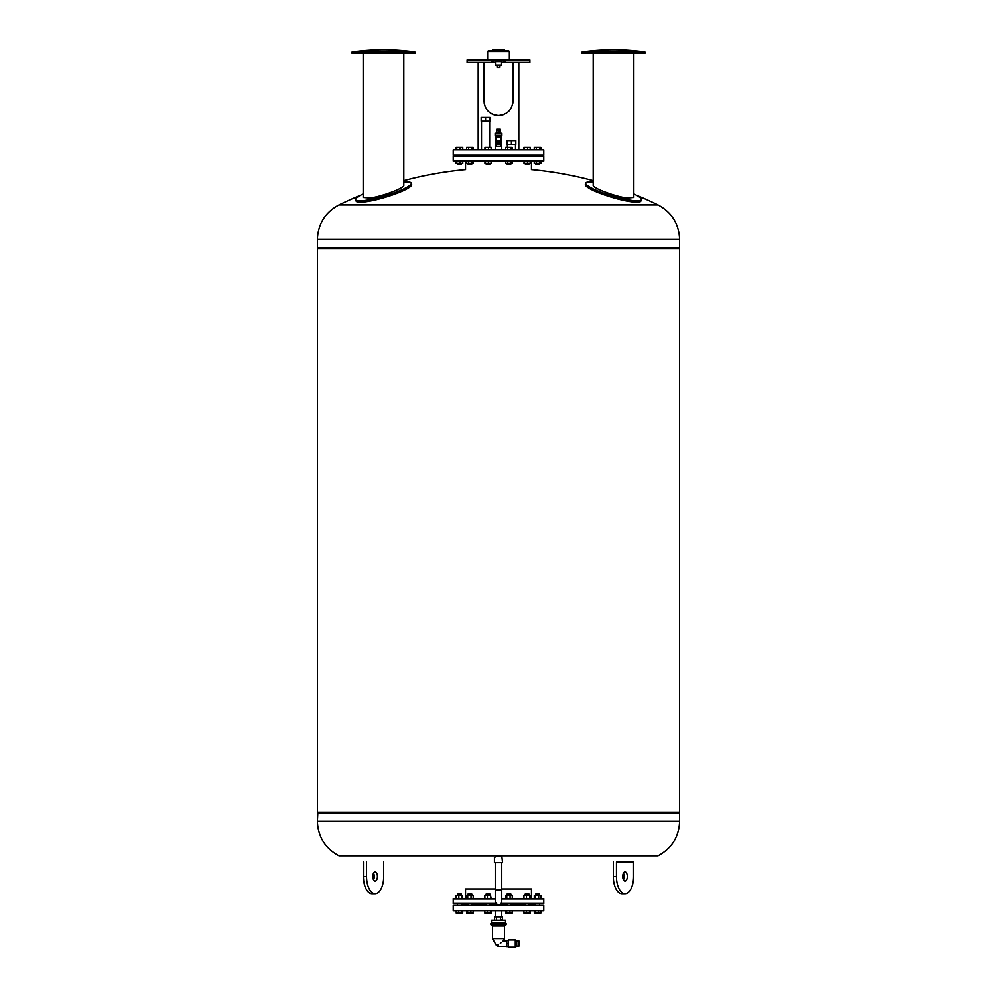 <?xml version="1.0" encoding="UTF-8"?>
<svg xmlns="http://www.w3.org/2000/svg" width="997" height="997" viewBox="0 0 997 997"><rect width="100%" height="100%" fill="white"/><g stroke="black" fill="none" stroke-linecap="round" stroke-linejoin="round"><path stroke-width="1.5" d="M510.663 893.786L507.037 894.022L510.663 893.786M507.299 894.022L507.037 895.281M512.259 898.858L512.259 895.281L505.678 895.281L505.678 898.858M510.09 898.858L510.09 895.281M506.8 898.858L506.8 895.281M489.726 893.786L486.1 894.022L489.726 893.786M490.574 898.858L490.574 895.281L484.878 895.281L484.878 898.858M487.421 898.858L487.421 895.281M491.185 898.858L490.574 895.281M471.593 893.786L467.967 894.022L471.593 893.786M471.02 898.858L471.02 895.281L466.608 895.281L466.608 898.858M467.73 898.858L467.73 895.281M473.189 898.858L473.189 895.281L471.02 895.281M461.125 893.786L457.498 894.022L461.125 893.786M458.832 898.858L458.832 895.281L456.14 895.281L456.14 898.858M456.277 898.858L456.277 895.281M462.583 898.858L462.583 895.281L458.832 895.281M461.972 898.858L461.972 895.281M462.72 898.858L462.583 895.281M536.099 893.786L539.502 894.022L539.502 895.281L539.252 893.786L536.099 893.786M540.86 898.858L540.86 895.281L534.28 895.281L534.28 898.858M538.692 898.858L538.692 895.281M535.401 898.858L535.401 895.281M528.784 893.786L525.17 894.022L528.784 893.786M525.17 895.281L525.17 894.022M530.254 898.858L530.254 895.281L523.948 895.281L523.948 898.858M529.644 898.858L529.644 895.281M526.491 898.858L526.491 895.281M525.17 905.376L525.17 903.444M495.571 903.444L453.224 903.444L453.224 898.858L495.247 898.858M501.753 898.858L543.776 898.858L543.776 903.444L501.429 903.444M465.537 898.858L465.537 888.95L495.247 888.95M501.753 888.95L531.463 888.95L531.463 898.858M461.362 904.167L467.967 904.167M471.83 904.167L486.1 904.167M489.963 904.167L496.045 904.167M500.955 904.167L507.037 904.167M510.9 904.167L525.17 904.167M529.033 904.167L535.638 904.167L535.638 905.376L535.638 903.444M534.305 910.685L534.305 913.102L540.823 913.102L540.823 910.685M535.289 910.685L535.289 913.102M538.554 910.685L538.554 913.102M530.304 910.685L530.304 913.102L530.367 910.685M529.544 910.685L529.544 913.102L530.304 913.102M523.899 910.685L523.899 913.102L529.544 913.102M526.354 910.685L526.354 913.102M512.234 910.685L512.234 913.102L509.953 913.102L509.953 910.685M505.703 910.685L505.703 913.102L509.953 913.102M506.688 910.685L506.688 913.102M491.234 910.685L491.234 913.102L491.297 910.685M490.487 910.685L490.487 913.102L491.234 913.102M487.284 910.685L487.284 913.102L490.487 913.102M484.829 910.685L484.829 913.102L487.284 913.102M473.164 910.685L473.164 913.102L470.883 913.102L470.883 910.685M467.618 910.685L467.618 913.102L470.883 913.102M466.633 910.685L466.633 913.102L467.618 913.102M461.885 910.685L461.885 913.102L462.695 913.102L462.695 910.685M462.633 910.685L462.633 913.102M458.682 910.685L458.682 913.102L461.885 913.102M456.227 910.685L456.227 913.102L458.682 913.102M456.177 910.685L456.227 913.102M484.766 910.685L484.829 913.102M523.836 910.685L523.899 913.102M453.224 910.685L543.776 910.685L543.776 905.376L453.224 905.376L453.224 910.685M505.379 920.231L491.621 920.231L505.379 920.231L505.741 923.122L490.898 923.484L506.102 923.484L490.898 924.094L506.102 924.094L505.803 925.141L491.197 925.141L492.468 925.989L492.468 938.563L504.532 938.563L492.468 938.563L496.095 944.919A2.779 2.779 0 0 0 498.5 946.303L498.5 944.894C504.096 940.046 504.096 940.046 498.5 944.894L496.095 944.919M506.227 940.757L502.837 941.131M501.005 942.738L500.332 943.324M506.227 946.303L498.5 946.303M503.286 940.757L504.532 938.563L504.532 925.989L505.803 925.141M508.52 946.552L506.825 946.552L506.825 940.507L508.52 940.507M508.52 943.523L506.825 943.523M515.287 940.632L516.733 940.632L516.733 946.427L515.287 946.427M515.287 943.523L516.733 943.523M506.825 940.57L506.825 946.489M508.52 939.909L508.52 947.15L515.287 947.15L515.287 939.909L508.52 939.909M516.733 941.031L519.026 941.031L519.026 946.028L516.733 946.028M500.457 916.841L502.401 916.841L502.401 919.745L500.457 919.745L500.457 916.841L494.599 916.841L494.599 919.745M490.898 923.484L491.197 925.141M491.621 920.231L491.259 923.122M496.543 919.745L496.543 916.841M501.753 916.841L501.753 910.685M512.994 62.412L512.994 101.046C512.221 109.807 507.398 114.63 498.5 115.527C489.602 114.63 484.779 109.807 484.006 101.046L484.006 62.412M484.006 101.046L484.068 102.317M484.218 103.501L484.442 104.548M484.916 106.081L485.439 107.327M486.249 108.773L486.71 109.471M488.505 111.539L489.764 112.599M490.91 113.384L492.057 114.019M493.104 114.493L494.275 114.904M499.011 115.515L500.307 115.415M501.503 115.216L503.323 114.705M508.993 111.028L510.389 109.321M510.713 108.835L511.424 107.601M512.097 106.031L512.508 104.735M512.782 103.489L512.907 102.541M491.857 62.412L493.665 62.412L493.665 59.994L467.107 59.994L467.107 62.412L491.857 62.412L491.857 59.994M505.143 59.994L529.893 59.994L529.893 62.412L505.143 62.412L505.143 59.994L503.335 59.994L503.335 62.412L505.143 62.412M503.335 62.412L501.566 62.412M495.434 62.412L493.665 62.412M495.235 61.34L495.235 60.107L501.765 60.107L501.765 61.34L495.285 61.44L501.715 61.34M498.5 60.107L498.5 61.34M495.422 61.602L501.578 61.602L495.359 61.44M501.566 61.714L501.566 65.079L495.434 65.079L495.434 61.714M501.566 65.079L495.434 65.079M499.946 65.241L499.946 67.273L497.054 67.273L497.054 65.241M499.946 67.273L497.054 67.273M499.746 67.472L497.254 67.472M503.335 59.994L493.665 59.994M504.482 50.822L504.283 49.85L492.717 49.85L492.518 50.822M487.633 51.545L509.367 51.545L508.644 50.822L488.356 50.822L487.633 51.545L487.633 59.994M502.563 862.692L494.437 862.692L494.437 857.594L496.942 855.812L501.852 856.498L502.563 862.692M500.058 855.812L658.02 855.812L500.058 855.812M496.942 855.812L338.98 855.812L496.942 855.812M658.02 855.812C671.791 848.41 678.982 836.907 679.605 821.291L679.605 812.891L317.395 812.891L679.605 812.891L679.119 812.169M495.247 889.972L501.753 889.972L501.753 902.048C500.295 906.173 498.126 906.173 495.247 902.048L495.247 862.692M373.551 879.853A4.586 2.293 90 0 0 374.274 876.5A4.586 2.293 90 0 0 373.551 873.148M377.414 876.5A4.586 2.293 -90 0 1 375.121 881.086A4.586 2.293 -90 0 1 372.828 876.5A4.586 2.293 -90 0 1 375.121 871.914A4.586 2.293 -90 0 1 377.414 876.5M366.547 862.006L366.547 876.5A17.148 8.574 90 0 0 375.121 893.648A17.148 8.574 90 0 0 383.695 876.5L383.695 862.006M375.121 893.648L371.981 893.648A17.148 8.574 -90 0 1 363.407 876.5L363.407 862.006M627.312 876.5A4.586 2.293 90 0 0 625.019 871.914A4.586 2.293 90 0 0 622.726 876.5A4.586 2.293 90 0 0 625.019 881.086A4.586 2.293 90 0 0 627.312 876.5M623.449 873.148A4.586 2.293 -90 0 1 624.172 876.5A4.586 2.293 -90 0 1 623.449 879.853M613.305 862.006L613.305 876.5A17.148 8.574 90 0 0 621.879 893.648L625.019 893.648A17.148 8.574 -90 0 1 616.445 876.5L616.445 862.006L633.594 862.006L633.594 876.5A17.148 8.574 -90 0 1 625.019 893.648M679.605 812.169L317.395 812.169L317.395 248.577L679.605 248.577L679.605 812.169M679.119 247.854L679.605 248.577M679.605 239.467C678.982 223.839 671.791 212.336 658.02 204.946L338.98 204.946C325.209 212.336 318.018 223.839 317.395 239.467L317.395 247.854L679.605 247.854L679.605 239.467L317.395 239.467M507.012 140.639L515.823 140.639L515.823 144.391L507.012 144.391L507.012 140.639M511.411 144.391L511.411 140.639M500.506 130.408L496.494 130.408L496.693 129.236L500.307 129.236L500.506 130.408L500.257 132.14L496.743 132.14L496.743 133.249M500.257 132.14L500.257 133.249M500.307 130.694L496.494 130.408M495.97 140.403L495.97 137.025M501.877 135.33L495.123 135.33L495.123 133.249L501.877 133.249L501.877 135.33M501.69 135.33L495.31 135.33M501.354 135.567L501.354 137.025L495.646 137.025L495.646 135.567M500.008 141.848L495.484 141.848L495.484 140.403L501.516 140.403L501.516 141.848L500.008 141.848L500.008 140.403M496.992 141.848L496.992 140.403M501.479 142.932L495.521 142.932L495.521 144.266L501.479 144.266L501.479 142.932M501.017 142.932L501.017 141.848M501.017 146.198L501.017 144.266M462.745 160.928L462.745 163.346L456.115 163.346L456.115 160.928M456.115 149.824L456.115 147.406L456.776 147.406L456.776 149.824M462.745 149.824L462.745 147.406L456.776 147.406M491.347 149.824L491.347 147.406L484.941 147.406L484.941 149.824M530.416 149.824L530.416 147.406L523.786 147.406L523.786 149.824M540.885 160.928L540.885 163.346L534.255 163.346L534.255 160.928M539.601 163.346L539.601 160.928M536.286 163.346L536.286 160.928M535.651 164.069L539.502 164.069L539.502 163.346L539.252 164.306L535.888 164.306L535.638 163.346M540.885 149.824L540.885 147.406L534.255 147.406L534.255 149.824M539.601 149.824L539.601 147.406M536.286 149.824L536.286 147.406M530.192 160.928L530.192 163.346L524.011 163.346L524.011 160.928M527.538 163.346L527.538 160.928M524.447 163.346L524.447 160.928M529.033 163.346L529.033 164.069L525.319 164.069M525.544 164.306L529.033 164.069M527.538 149.824L527.538 147.406M530.192 149.824L530.192 147.406M524.447 149.824L524.447 147.406M524.011 149.824L524.011 147.406M512.284 160.928L512.284 163.346L505.653 163.346L505.653 160.928M507.685 163.346L507.685 160.928M511 163.346L511 160.928M510.9 163.346L510.9 164.069L507.037 164.069L507.037 163.346M507.037 164.069L510.9 164.069M511 149.824L511 147.406L505.653 147.406L505.653 149.824M507.685 149.824L507.685 147.406M512.284 149.824L512.284 147.406L511 147.406M491.122 160.928L491.122 163.346L484.941 163.346L484.941 160.928M485.377 163.346L485.377 160.928M488.468 163.346L488.468 160.928M489.963 163.346L489.963 164.069L486.1 164.069L486.1 163.346M486.1 164.069L489.963 164.069M485.377 149.824L485.377 147.406M488.468 149.824L488.468 147.406M491.122 149.824L491.122 147.406M473.214 160.928L473.214 163.346L466.584 163.346L466.584 160.928M468.615 163.346L468.615 160.928M471.942 163.346L471.942 160.928M471.83 163.346L471.83 164.069L467.967 164.069L467.967 163.346M467.967 164.069L471.83 164.069M468.615 149.824L468.615 147.406L466.584 147.406L466.584 149.824M473.214 149.824L473.214 147.406L468.615 147.406M471.942 149.824L471.942 147.406M456.339 163.346L456.339 160.928M456.776 163.346L456.776 160.928M462.521 163.346L462.521 160.928M459.866 163.346L459.866 160.928M461.362 163.346L461.362 164.069L457.498 164.069L457.498 163.346M457.498 164.069L461.362 164.069M456.339 149.824L456.339 147.406M462.521 149.824L462.521 147.406M459.866 149.824L459.866 147.406M481.177 117.459L489.988 117.459L489.988 121.21L481.177 121.21L481.177 117.459M485.589 121.21L485.589 117.459M501.753 149.824L501.753 146.198L495.247 146.198L495.247 149.824M453.224 160.928L543.776 160.928L543.776 156.342L453.224 156.342L453.224 160.928M461.362 155.619L467.967 155.619M471.83 155.619L486.1 155.619M489.963 155.619L507.037 155.619M510.9 155.619L525.17 155.619M529.033 155.619L535.638 155.619M453.224 155.133L543.776 155.133L543.776 149.824L453.224 149.824L453.224 155.133M593.19 182.189A28.975 4.711 16.6 0 0 585.75 183.149L585.339 184.52A28.975 4.711 16.6 0 0 604.93 195.138A28.975 4.711 16.6 0 0 636.834 202.229A28.975 4.711 16.6 0 0 640.872 201.082L641.283 199.712A28.975 4.711 16.6 0 0 633.83 193.954M585.75 183.149A28.975 4.711 16.6 0 0 605.341 193.767A28.975 4.711 16.6 0 0 637.245 200.858A28.975 4.711 16.6 0 0 641.283 199.712M593.19 53.464L593.19 185.367C592.455 188.034 614.775 196.434 626.889 198.054L633.83 197.493L633.83 53.464M644.909 53.464L582.123 53.464L582.123 52.018L644.909 52.018L644.909 53.464M363.17 193.954A28.975 4.711 -16.6 0 0 355.717 199.712L356.128 201.082A28.975 4.711 -16.6 0 0 360.166 202.229A28.975 4.711 -16.6 0 0 392.07 195.138A28.975 4.711 -16.6 0 0 411.661 184.52L411.25 183.149A28.975 4.711 -16.6 0 0 403.81 182.189M355.717 199.712A28.975 4.711 -16.6 0 0 359.755 200.858A28.975 4.711 -16.6 0 0 391.659 193.767A28.975 4.711 -16.6 0 0 411.25 183.149M363.17 53.464L363.17 197.493L370.111 198.054C382.225 196.434 404.545 188.034 403.81 185.367L403.81 53.464M414.877 53.464L352.091 53.464L352.091 52.018L414.877 52.018L414.877 53.464M506.102 924.693L490.898 924.693M504.831 925.54L492.169 925.54M504.532 925.989L492.468 925.989M505.379 922.761L491.621 922.761M338.98 855.812C325.209 848.41 318.018 836.907 317.395 821.291L679.605 821.291M366.547 876.5L363.407 876.5M613.305 876.5L616.445 876.5M500.506 131.866L496.743 132.14M510.9 905.376L510.9 903.444M507.037 905.376L507.037 903.444M510.9 895.281L510.9 894.022M489.963 905.376L489.963 903.444M486.1 905.376L486.1 903.444M489.963 895.281L489.963 894.022M486.1 895.281L486.1 894.022M471.83 905.376L471.83 903.444M467.967 905.376L467.967 903.444M471.83 895.281L471.83 894.022M467.967 895.281L467.967 894.022M461.362 905.376L461.362 903.444M457.498 905.376L457.498 903.444M461.362 895.281L461.362 894.022M457.498 895.281L457.498 894.022M539.502 905.376L539.502 903.444L539.502 905.376M535.638 895.281L535.638 894.022L535.638 895.281M529.033 895.281L529.033 894.022M529.033 905.376L529.033 903.444M495.247 916.841L495.247 910.685M518.814 149.824L518.814 62.412M478.186 149.824L478.186 62.412M509.367 51.545L509.367 59.994M317.395 821.291L317.881 812.169M501.753 862.692L501.753 889.972M317.881 247.854L317.395 248.577M658.02 204.946A364.379 364.379 0 0 0 636.447 195.287M593.19 180.694A364.379 364.379 0 0 0 531.463 169.664L531.463 160.928M465.537 160.928L465.537 169.664A364.379 364.379 0 0 0 403.81 180.694M360.553 195.287A364.379 364.379 0 0 0 338.98 204.946M496.693 130.694L496.494 131.866M501.03 140.403L501.03 137.025M495.983 142.932L495.983 141.848M495.983 146.198L495.983 144.266M539.502 155.133L539.502 156.342L539.502 155.133M535.638 155.133L535.638 156.342M525.17 163.346L525.407 164.306M525.17 155.133L525.17 156.342M529.033 155.133L529.033 156.342M507.037 155.133L507.037 156.342M510.9 155.133L510.9 156.342M486.1 155.133L486.1 156.342M489.963 155.133L489.963 156.342M467.967 155.133L467.967 156.342M471.83 155.133L471.83 156.342M457.498 155.133L457.498 156.342M461.362 155.133L461.362 156.342M489.652 147.406L489.652 121.21M481.514 149.824L481.514 121.21M515.486 149.824L515.486 144.391M507.348 147.406L507.348 144.391M644.909 52.018A228.363 228.363 0 0 0 582.123 52.018M414.877 52.018A228.363 228.363 0 0 0 352.091 52.018"/></g></svg>
